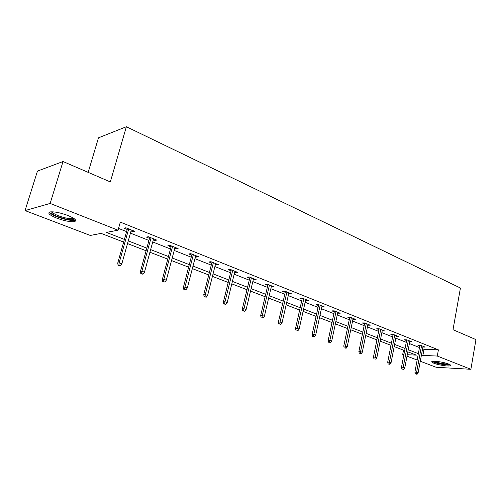 <?xml version="1.0" encoding="UTF-8"?>
<svg xmlns="http://www.w3.org/2000/svg" width="501" height="501" viewBox="0 0 501 501"><rect width="100%" height="100%" fill="white"/><g stroke="black" fill="none" stroke-linecap="round" stroke-linejoin="round"><path stroke-width="0.75" d="M67.867 215.474C75.2 218.58 77.361 220.634 74.361 221.63C70.19 222.031 64.353 220.878 56.851 218.173C49.336 215.054 47.119 212.969 50.188 211.91C54.459 211.547 60.352 212.731 67.867 215.474M448.57 364.027C450.48 364.791 451.119 365.367 450.48 365.736C449.021 366.682 438.525 365.085 433.941 363.244C431.956 362.461 431.298 361.879 431.962 361.49C433.384 360.557 444.018 362.167 448.57 364.027M88.17 172.363L98.484 137.813L126.377 126.734L460.432 288.019L453.01 329.702L475.95 339.597L470.877 369.293L436.12 367.264L420.283 361.227M417.151 360.031L407.012 356.167M403.837 354.958L402.685 354.52L403.912 354.57M403.512 350.168L402.685 354.52M123.653 242.089L101.127 233.391L90.268 235.439L25.05 210.583L50.144 203.444L118.036 230.203L106.375 232.401L124.411 239.409M50.144 203.444L63.026 161.522L37.456 171.098L25.05 210.583M422.6 348.777L424.009 349.335L438.406 349.861L120.334 222.118L118.036 230.203M118.543 228.418L126.603 231.612M130.442 233.134L148.947 240.455M152.736 241.958L170.472 248.978M174.21 250.456L191.232 257.195M194.92 258.654L211.259 265.123M214.904 266.563L230.592 272.776M234.192 274.197L249.273 280.172M252.83 281.575L267.334 287.317M270.841 288.708L284.793 294.231M288.257 295.603L301.696 300.919M305.115 302.272L318.054 307.395M321.435 308.735L333.904 313.67M337.248 314.991L349.266 319.751M352.566 321.053L364.164 325.644M367.427 326.934L378.612 331.368M381.837 332.639L392.64 336.916M395.828 338.181L406.255 342.308M409.405 343.554L419.487 347.544M422.925 347.036L425.124 347.105L420.12 345.114L417.728 345.039L419.8 345.859M409.737 341.814L411.997 341.876L406.843 339.822L404.464 339.759L406.58 340.605M396.166 336.434L398.483 336.484L393.179 334.367L390.805 334.324L392.978 335.188M382.182 330.898L384.568 330.936L379.1 328.756L376.739 328.731L378.963 329.614M367.784 325.168L370.226 325.218L364.596 322.97L362.242 322.963L364.528 323.871M352.942 319.262L355.447 319.325L349.642 317.008L347.306 317.02L349.642 317.953M337.63 313.175L340.21 313.244L334.217 310.858L331.894 310.889L334.299 311.847M321.836 306.894L324.485 306.975L318.304 304.514L315.993 304.564L318.461 305.547M305.535 300.406L308.253 300.506L301.871 297.957L299.579 298.039L302.116 299.047M288.695 293.705L291.488 293.818L284.894 291.187L282.627 291.294L285.232 292.327M271.291 286.785L274.166 286.91L267.352 284.192L265.11 284.324L267.784 285.388M253.293 279.621L256.261 279.771L249.21 276.959L246.993 277.116L249.749 278.212M234.681 272.218L237.731 272.381L230.435 269.475L228.256 269.663L231.086 270.79M215.411 264.553L216.394 264.941L218.555 264.735L211.002 261.722L208.854 261.942L211.773 263.106M195.453 256.612L196.574 257.057L198.697 256.813L190.868 253.694L188.758 253.951L191.764 255.147M174.768 248.383L176.026 248.884L178.112 248.609L169.996 245.371L167.929 245.665L171.029 246.899M153.312 239.847L154.728 240.411L156.769 240.098L148.346 236.735L146.33 237.067L149.523 238.344M131.043 230.992L132.627 231.619L134.619 231.262L125.876 227.773L123.91 228.149L127.21 229.464M63.026 161.522L110.326 181.919L126.377 126.734M438.406 349.861L437.279 356.048L470.877 369.293M421.466 354.865L422.882 355.409L437.279 356.048M128.262 240.906L146.843 248.127M150.644 249.611L168.455 256.531M172.212 257.99L189.297 264.628M193.004 266.069L209.399 272.444M213.063 273.865L228.813 279.984M232.42 281.393L247.563 287.273M251.126 288.657L265.68 294.319M269.206 295.684L283.209 301.126M286.685 302.479L300.168 307.72M303.606 309.054L316.588 314.102M319.982 315.417L332.489 320.283M335.845 321.586L347.907 326.27M351.214 327.56L362.849 332.082M366.118 333.353L377.347 337.712M380.578 338.97L391.413 343.179M394.613 344.425L405.077 348.489M408.234 349.717L418.341 353.65M407.282 354.721L416.344 355.121L407.833 351.834M404.67 350.612L394.193 346.567M390.993 345.333L380.146 341.143M376.909 339.897L365.674 335.557M362.398 334.292L350.75 329.79M347.437 328.512L335.363 323.846M332.006 322.55L319.481 317.715M316.081 316.407L303.086 311.384M299.642 310.056L286.146 304.846M282.664 303.5L268.642 298.082M265.117 296.724L250.544 291.094M246.974 289.716L231.813 283.86M228.199 282.464L212.424 276.37M208.76 274.961L192.34 268.617M188.633 267.183L171.524 260.576M167.76 259.123L149.931 252.235M146.117 250.769L127.517 243.58M424.009 349.335L422.882 355.409M379.132 328.769L373.508 356.925L376.871 357.62L382.2 330.904M368.047 324.347L367.872 325.205M353.286 318.461L353.105 319.331M338.062 312.392L337.881 313.269M322.362 306.13L322.168 307.025M306.161 299.667L305.954 300.575M289.421 292.997L289.215 293.912M272.137 286.102L271.918 287.029M254.257 278.976L254.032 279.915M235.771 271.598L235.539 272.557M216.639 263.971L216.394 264.941M196.824 256.067L196.574 257.057M176.296 247.882L176.026 248.884M155.009 239.39L154.728 240.411M132.922 230.585L132.627 231.619M419.938 345.108L414.891 372.111L416.613 372.23L421.56 345.69M416.262 373.959L415.31 373.89L417.108 374.266L416.262 373.959L416.613 372.23L418.135 372.788L423.063 346.285M414.891 372.111L415.31 373.89M417.108 374.266L418.135 372.788M449.51 364.434L449.078 364.615C446.454 365.436 433.634 362.718 433.183 361.252M432.3 361.378C434.323 363.162 447.449 365.755 450.217 364.903L450.305 364.885M434.442 361.234C436.615 362.624 445.796 364.415 448.332 363.933M74.361 218.787L74.229 219.2C71.687 220.434 66.264 219.607 57.966 216.714C52.906 214.678 50.601 213.044 51.039 211.817M52.066 211.798C52.53 212.95 54.69 214.29 58.554 215.825C64.56 218.004 69.238 218.931 72.589 218.599L73.534 218.217M49.311 212.167C50.194 213.564 52.843 215.142 57.277 216.883C64.723 219.576 70.522 220.722 74.668 220.315L75.588 220.014M406.731 339.816L401.501 367.195L403.217 367.302L408.34 340.417M402.867 369.062L401.915 368.999L403.737 369.381L402.867 369.062L403.217 367.302L404.783 367.878L409.887 341.031M401.501 367.195L401.915 368.999M403.737 369.381L404.783 367.878M393.135 334.367L387.711 362.135L389.421 362.229L394.732 334.987M389.077 364.02L388.125 363.964L389.972 364.346L389.077 364.02L389.421 362.229L391.037 362.824L396.322 335.626M387.711 362.135L388.125 363.964M389.972 364.346L391.037 362.824M374.867 358.822L375.788 359.161L374.867 358.822L380.716 329.401M373.508 356.925L373.915 358.772M375.788 359.161L376.871 357.62M364.703 323.013L358.873 351.552L360.563 351.627L366.269 323.64M360.219 353.468L361.171 353.819L360.219 353.468L360.563 351.627L362.279 352.253L367.959 324.31M358.873 351.552L359.273 353.424M361.171 353.819L362.279 352.253M349.823 317.083L343.78 346.009L345.465 346.072L351.383 317.703M345.12 347.951L346.097 348.308L345.12 347.951L345.465 346.072L347.231 346.723L353.124 318.398M343.78 346.009L344.181 347.913M346.097 348.308L347.231 346.723M334.486 310.964L328.211 340.298L329.883 340.348L336.027 311.578M329.539 342.252L330.554 342.621L329.539 342.252L329.883 340.348L331.706 341.018L337.818 312.292M328.211 340.298L328.606 342.227M330.554 342.621L331.706 341.018M318.655 304.652L312.142 334.399L313.801 334.436L320.177 305.259M313.463 336.378L314.509 336.76L313.463 336.378L313.801 334.436L315.686 335.125L322.03 305.998M312.142 334.399L312.536 336.353M314.509 336.76L315.686 335.125M302.316 298.139L295.552 328.312L297.199 328.33L303.819 298.734M296.855 330.303L297.938 330.698L296.855 330.303L297.199 328.33L299.141 329.044L305.735 299.498M295.552 328.312L295.941 330.291M297.938 330.698L299.141 329.044M285.445 291.407L278.412 322.018L280.04 322.024L286.923 291.995M279.702 324.034L280.817 324.441L279.702 324.034L280.04 322.024L282.05 322.763L288.902 292.784M278.412 322.018L278.794 324.028M280.817 324.441L282.05 322.763M268.004 284.455L260.695 315.517L262.305 315.505L269.463 285.038M261.967 317.553L263.125 317.972L261.967 317.553L262.305 315.505L264.384 316.269L271.511 285.852M260.695 315.517L261.071 317.559M263.125 317.972L264.384 316.269M249.974 277.266L242.371 308.791L243.962 308.76L251.408 277.836M243.63 310.845L242.741 310.864L244.826 311.284L243.63 310.845L243.962 308.76L246.11 309.549L253.525 278.681M242.371 308.791L242.741 310.864M244.826 311.284L246.11 309.549M231.324 269.826L223.408 301.834L224.98 301.784L232.727 270.383M224.648 303.907L223.778 303.932L225.882 304.357L224.648 303.907L224.98 301.784L227.203 302.598L234.919 271.26M223.408 301.834L223.778 303.932M225.882 304.357L227.203 302.598M212.017 262.129L203.775 294.626L205.316 294.557L213.388 262.674M204.99 296.724L204.132 296.761L206.274 297.193L204.99 296.724L205.316 294.557L207.621 295.402L215.655 263.576M203.775 294.626L204.132 296.761M206.274 297.193L207.621 295.402M192.021 254.151L183.435 287.161L184.95 287.067L193.361 254.69M184.625 289.277L183.779 289.327L185.952 289.76L184.625 289.277L184.95 287.067L187.336 287.943L195.709 255.623M183.435 287.161L183.779 289.327M185.952 289.76L187.336 287.943M171.298 245.891L162.343 279.42L163.827 279.301L172.595 246.411M163.508 281.556L162.681 281.618L164.885 282.063L163.508 281.556L163.827 279.301L166.301 280.216L175.031 247.381M162.343 279.42L162.681 281.618M164.885 282.063L166.301 280.216M149.805 237.317L140.462 271.392L141.908 271.248L151.064 237.818M141.595 273.546L140.794 273.621L142.221 274.147L143.029 274.072L141.595 273.546L141.908 271.248L144.482 272.193L153.588 238.827M140.462 271.392L140.794 273.621M143.029 274.072L144.482 272.193M127.504 228.425L117.748 263.05L119.157 262.881L128.713 228.907M118.85 265.229L118.067 265.323L120.334 265.774L118.85 265.229L119.157 262.881L121.824 263.864L131.337 229.953M117.748 263.05L118.067 265.323M120.334 265.774L121.824 263.864M73.747 218.355L74.229 219.2M72.833 217.791L72.589 218.599"/></g></svg>
